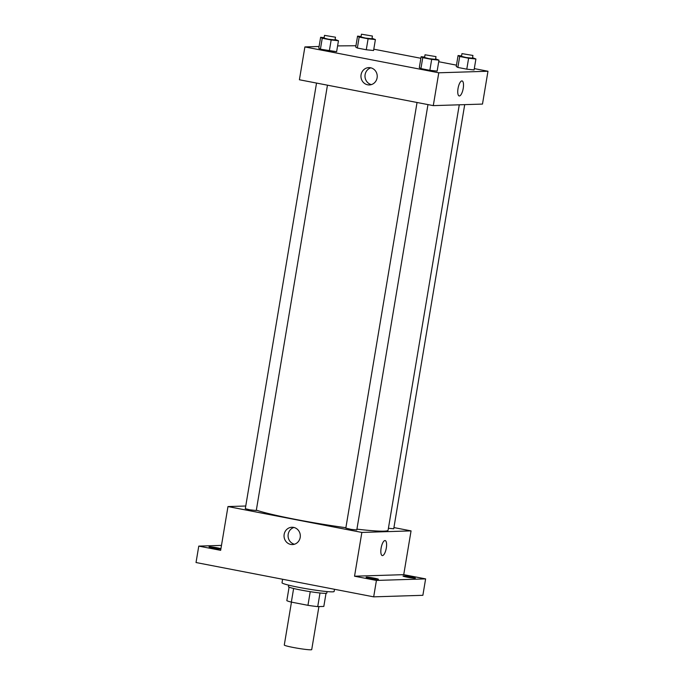 <?xml version="1.0" encoding="UTF-8"?>
<svg xmlns="http://www.w3.org/2000/svg" width="684" height="684" viewBox="0 0 684 684"><rect width="100%" height="100%" fill="white"/><g stroke="black" fill="none" stroke-linecap="round" stroke-linejoin="round"><path stroke-width="1.03" d="M291.461 602.134L284.287 645.021A13.902 0.983 9.5 0 0 295.522 647.885A13.902 0.983 9.5 0 0 310.878 649.8A13.902 0.983 9.5 0 0 311.716 649.612L318.915 606.58M310.237 591.677L307.954 605.323L291.35 602.108A18.947 1.342 9.5 0 1 286.827 600.646L289.093 587.137M326.02 593.319L323.823 606.426L317.727 606.622A18.947 1.342 9.5 0 1 307.954 605.323M320.001 592.985L317.727 606.622M327.063 591.583L326.815 593.071A19.468 1.377 -170.5 0 1 307.39 591.215A19.468 1.377 -170.5 0 1 288.417 586.641L288.665 585.153M293.624 588.488L291.35 602.108M282.603 579.254L282.022 582.759A26.419 1.872 9.5 0 0 303.354 588.197A26.419 1.872 9.5 0 0 332.535 591.848A26.419 1.872 9.5 0 0 334.134 591.48L334.502 589.283M393.933 527.578L411.058 530.887L403.731 574.663L425.619 578.886L422.874 595.302L373.678 596.85L196.026 562.53L198.77 546.114L221.479 545.396M411.315 577.022A6.259 0.445 -170.5 0 1 415.359 578.125A6.259 0.445 -170.5 0 1 407.065 577.159A6.259 0.445 -170.5 0 1 403.021 576.056A6.259 0.445 -170.5 0 1 411.315 577.022M374.379 578.185A6.259 0.445 -170.5 0 1 378.423 579.288A6.259 0.445 -170.5 0 1 370.129 578.322A6.259 0.445 -170.5 0 1 366.085 577.219A6.259 0.445 -170.5 0 1 374.379 578.185M403.731 574.663L354.534 576.21L376.422 580.434L373.678 596.85M425.619 578.886L376.422 580.434M411.058 530.887L361.862 532.434L354.534 576.21M361.862 532.434L227.977 506.562L220.658 550.338L198.77 546.114M300.19 537.462A8.661 8.14 88.2 0 1 292.444 544.567A8.661 8.14 88.2 0 1 284.04 536.171A8.661 8.14 88.2 0 1 291.906 527.261A8.661 8.14 88.2 0 1 300.19 537.462M220.872 549.03A6.259 0.445 -170.5 0 1 213.075 547.978A6.259 0.445 -170.5 0 1 209.03 546.875A6.259 0.445 -170.5 0 1 217.332 547.841A6.259 0.445 -170.5 0 1 220.932 548.696M356.928 529.134A69.52 4.916 9.5 0 0 383.886 531.16A69.52 4.916 9.5 0 0 388.093 530.203L459.272 104.806M256.346 510.144A69.52 4.916 9.5 0 0 345.89 527.715M227.977 506.562L245.753 506.006M316.53 83.072L245.308 508.674L249.805 509.819L256.278 510.512L327.456 85.184M388.409 528.279L393.727 528.775L464.71 104.643M427.97 104.601L356.791 529.938L351.243 529.407L345.822 528.099L417.043 102.489M384.972 540.548A7.644 2.548 -79.1 0 1 385.169 540.565A7.644 2.548 -79.1 0 1 386.212 548.559A7.644 2.548 -79.1 0 1 382.262 555.579A7.644 2.548 -79.1 0 1 381.159 547.875A7.644 2.548 -79.1 0 1 384.972 540.548M385.16 540.565A7.644 2.548 -79.1 0 1 386.212 548.559A7.644 2.548 -79.1 0 1 382.262 555.579M294.462 544.233A8.661 8.14 88.2 0 1 288.075 536.042A8.661 8.14 88.2 0 1 293.932 527.467M474.303 68.605L487.974 71.247L482.485 104.079L433.288 105.627L299.404 79.763L304.893 46.931L319.086 46.486M337.597 45.896L355.954 45.742M373.789 49.188L420.874 58.285M438.718 61.731L456.467 65.16M335.109 39.45L338.46 40.741L336.631 51.685L329.329 50.907L320.411 49.188L318.795 48.239L320.625 37.295L324.131 37.663M472.559 57.712L475.91 58.995L474.08 69.939L466.787 69.169L457.861 67.442L456.245 66.493L458.075 55.549L461.58 55.926M487.974 71.247L438.777 72.795L304.893 46.931M372.045 38.295L375.396 39.578L373.567 50.522L366.265 49.752L357.347 48.025L355.731 47.076L357.561 36.132L361.067 36.5M435.623 58.875L438.974 60.158L437.144 71.102L429.851 70.332L420.925 68.605L419.309 67.656L421.139 56.712L424.644 57.088M438.777 72.795L433.288 105.627M377.106 77.831A8.661 8.14 88.2 0 1 369.36 84.936A8.661 8.14 88.2 0 1 360.955 76.531A8.661 8.14 88.2 0 1 368.821 67.622A8.661 8.14 88.2 0 1 377.106 77.831M461.888 80.917A7.644 2.548 -79.1 0 1 462.085 80.926A7.644 2.548 -79.1 0 1 463.128 88.92A7.644 2.548 -79.1 0 1 459.178 95.948A7.644 2.548 -79.1 0 1 458.075 88.236A7.644 2.548 -79.1 0 1 461.888 80.917M462.085 80.926A7.644 2.548 -79.1 0 1 463.128 88.92A7.644 2.548 -79.1 0 1 459.178 95.948M371.378 84.602A8.661 8.14 88.2 0 1 364.991 76.411A8.661 8.14 88.2 0 1 370.848 67.836M438.974 60.158L431.681 59.388L422.763 57.661L421.139 56.712M425.029 54.78L424.576 57.516L429.065 58.662L435.546 59.354L435.999 56.618L425.029 54.78L435.999 56.618M437.144 71.102L429.851 70.332L420.925 68.605L419.309 67.656M431.681 59.388L429.851 70.332M422.763 57.661L420.925 68.605M338.46 40.741L331.167 39.971L322.241 38.244L320.625 37.295M324.515 35.363L324.054 38.099L328.551 39.244L335.032 39.937L335.485 37.201L324.515 35.363L335.485 37.201M336.631 51.685L320.411 49.188L318.795 48.239M331.167 39.971L329.329 50.907M322.241 38.244L320.411 49.188M475.91 58.995L468.617 58.225L459.699 56.498L458.075 55.549M461.965 53.617L461.512 56.353L466.001 57.499L472.482 58.191L472.935 55.455L461.965 53.617L472.935 55.455M474.08 69.939L466.787 69.169L457.861 67.442L456.245 66.493M468.617 58.225L466.787 69.169M459.699 56.498L457.861 67.442M375.396 39.578L368.103 38.808L359.177 37.081L357.561 36.132M361.451 34.2L360.99 36.936L365.487 38.082L371.968 38.774L372.421 36.038L361.451 34.2L372.421 36.038M373.567 50.522L366.265 49.752L357.347 48.025L355.731 47.076M368.103 38.808L366.265 49.752M359.177 37.081L357.347 48.025"/></g></svg>
